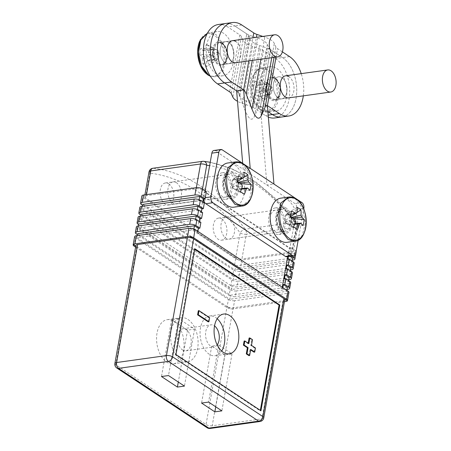 <?xml version="1.0" encoding="UTF-8"?>
<svg xmlns="http://www.w3.org/2000/svg" width="451" height="451" viewBox="0 0 451 451"><rect width="100%" height="100%" fill="white"/><g stroke="black" fill="none" stroke-linecap="round" stroke-linejoin="round"><path stroke-width="0.34" stroke-dasharray="2.25 1.69" d="M168.77 183.816A11.145 6.771 -97.9 0 1 173.838 195.773A11.145 6.771 -97.9 0 1 168.499 205.03A11.145 6.771 -97.9 0 1 165.145 204.162A11.145 6.771 -97.9 0 1 160.082 192.205A11.145 6.771 -97.9 0 1 165.421 182.948A11.145 6.771 -97.9 0 1 168.77 183.816M225.607 175.89A11.145 6.771 -97.9 0 1 230.675 187.847A11.145 6.771 -97.9 0 1 225.337 197.104A11.145 6.771 -97.9 0 1 221.982 196.236A11.145 6.771 -97.9 0 1 216.92 184.279A11.145 6.771 -97.9 0 1 222.258 175.022A11.145 6.771 -97.9 0 1 225.607 175.89M221.875 218.966A11.145 6.771 -97.9 0 1 226.938 230.918A11.145 6.771 -97.9 0 1 221.599 240.18A11.145 6.771 -97.9 0 1 218.25 239.312A11.145 6.771 -97.9 0 1 213.182 227.355A11.145 6.771 -97.9 0 1 218.521 218.098A11.145 6.771 -97.9 0 1 221.875 218.966M278.712 211.04A11.145 6.771 -97.9 0 1 283.78 222.991A11.145 6.771 -97.9 0 1 278.436 232.254A11.145 6.771 -97.9 0 1 275.087 231.386A11.145 6.771 -97.9 0 1 270.019 219.428A11.145 6.771 -97.9 0 1 275.358 210.172A11.145 6.771 -97.9 0 1 278.712 211.04M291.735 252.013A4.459 1.674 -169.9 0 0 293.471 251.038A4.459 1.674 -169.9 0 0 292.592 249.764L297 225.015A4.459 2.385 -36.9 0 0 297.057 222.828A4.459 2.385 -36.9 0 0 295.061 222.253L245.237 229.198A4.459 2.385 -36.9 0 0 240.163 232.941L235.749 257.69A4.459 1.674 -169.9 0 0 241.916 258.959L246.325 234.21L296.144 227.259L291.735 252.013L241.916 258.959M173.945 321.405A22.296 13.541 -97.9 0 1 184.081 345.314A22.296 13.541 -97.9 0 1 173.398 363.833A22.296 13.541 -97.9 0 1 166.695 362.097A22.296 13.541 -97.9 0 1 156.559 338.182A22.296 13.541 -97.9 0 1 167.242 319.669A22.296 13.541 -97.9 0 1 173.945 321.405M187.977 319.449A22.296 13.541 -97.9 0 1 198.113 343.358A22.296 13.541 -97.9 0 1 187.436 361.877A22.296 13.541 -97.9 0 1 180.733 360.14A22.296 13.541 -97.9 0 1 170.596 336.226A22.296 13.541 -97.9 0 1 181.274 317.713A22.296 13.541 -97.9 0 1 187.977 319.449M217.185 318.727A20.064 12.188 82.1 0 0 215.685 317.566A20.064 12.188 82.1 0 0 209.653 316.004A20.064 12.188 82.1 0 0 200.041 332.669A20.064 12.188 82.1 0 0 209.163 354.187A20.064 12.188 82.1 0 0 215.195 355.754A20.064 12.188 82.1 0 0 221.695 351.07M217.173 344.891A11.145 6.771 -97.9 0 1 213.96 346.92A11.145 6.771 -97.9 0 1 210.611 346.052A11.145 6.771 -97.9 0 1 205.543 334.095A11.145 6.771 -97.9 0 1 210.882 324.838A11.145 6.771 -97.9 0 1 214.236 325.707A11.145 6.771 -97.9 0 1 214.529 325.91M182.542 349.965A11.145 6.771 82.1 0 0 185.897 350.833A11.145 6.771 82.1 0 0 191.235 341.576A11.145 6.771 82.1 0 0 186.167 329.619A11.145 6.771 82.1 0 0 182.813 328.751A11.145 6.771 82.1 0 0 177.474 338.013A11.145 6.771 82.1 0 0 182.542 349.965M294.402 255.621L295.32 250.452L291.34 247.813L290.032 255.136L291.538 256.134M206.372 191.579L204.968 191.776L292.592 249.764M202.493 189.008L202.319 190.018L204.968 191.776L204.269 191.872L197.036 232.474L281.999 288.713L282.27 287.202M202.319 190.018A4.459 1.674 -169.9 0 0 196.151 188.749L146.333 195.695A4.459 1.674 -169.9 0 0 144.596 196.67A4.459 1.674 -169.9 0 0 145.476 197.944L235.749 257.69M291.34 247.813L289.232 248.106L204.269 191.872M295.32 250.452A4.459 1.674 10.1 0 1 296.177 251.387M296.2 251.72A4.459 1.674 10.1 0 1 294.469 252.695L241.837 260.035A4.459 1.674 10.1 0 1 235.676 258.767L142.747 197.262A4.459 1.674 10.1 0 1 141.868 195.988M136.225 233.883L137.239 228.183L230.168 289.689L229.153 295.388L137.448 234.689M229.153 295.388A4.459 1.674 -169.9 0 0 235.315 296.657L236.33 290.957L288.961 283.623L287.947 289.317M287.005 289.446L235.315 296.657M287.394 287.264L230.557 295.191L137.628 233.686M289.136 277.5L230.889 285.624A4.459 1.674 -169.9 0 0 237.057 286.892L238.072 281.193L290.698 273.853L289.683 279.552M288.747 279.682L237.057 286.892M139.703 214.349L140.718 208.655L233.646 270.16L232.631 275.854L140.926 215.161M232.631 275.854A4.459 1.674 -169.9 0 0 238.793 277.123L239.808 271.429L292.44 264.089L291.425 269.788M290.483 269.918L238.793 277.123M290.872 267.736L234.035 275.662L141.107 214.152M235.676 258.767L234.373 266.09L142.668 205.397M234.373 266.09A4.459 1.674 -169.9 0 0 240.535 267.358L241.837 260.035M292.225 260.148L240.535 267.358M290.032 255.136L288.629 255.334L290.134 256.331M292.614 257.966L235.777 265.893L142.843 204.388M287.93 259.274L291.91 261.907L293.313 261.715M199.105 199.708L198.981 200.402L202.967 203.04L204.365 202.843M198.981 200.402L200.199 200.233M288.409 256.568L288.629 255.334M292.09 260.904L291.91 261.907M203.142 202.031L202.967 203.04M286.188 269.055L290.168 271.694L291.572 271.496M197.363 209.478L197.239 210.183L201.219 212.821L202.623 212.624M197.239 210.183L198.479 210.014M290.348 270.685L290.168 271.694M201.4 211.812L201.219 212.821M284.44 278.848L288.426 281.486L289.83 281.289M195.627 219.242L195.497 219.975L199.477 222.614L200.881 222.416M195.497 219.975L196.777 219.8M288.601 280.477L288.426 281.486M199.658 221.604L199.477 222.614M286.864 290.241L286.684 291.25L282.704 288.612L282.878 287.608M197.916 231.374L197.741 232.378L197.036 232.474M193.885 229.007L193.755 229.745L197.741 232.378M135.61 247.114L226.977 307.588A4.459 1.674 -169.9 0 0 228.775 308.399L229.711 308.275L227.056 306.522L206.034 424.521L115.76 364.774L136.783 246.77A4.459 1.674 10.1 0 1 135.898 245.502M134.048 246.083L135.497 237.948L228.426 299.458L226.977 307.588M230.889 285.624L137.961 224.113L138.976 218.419L231.904 279.924L230.889 285.624A4.459 3.123 -56.5 0 1 231.718 288.679L231.572 289.497L138.643 227.992L138.784 227.174L231.718 288.679M284.446 301.708L233.144 308.862L234.593 300.727L287.219 293.387L285.771 301.522M284.773 299.864A4.459 1.674 10.1 0 1 283.036 300.84L233.218 307.791A4.459 1.674 10.1 0 1 227.056 306.522M133.327 244.481L229.711 308.27L228.775 308.411A4.459 1.674 -169.9 0 0 233.144 308.862M135.79 246.116L136.783 246.77M195.142 229.632L136.901 237.756L229.83 299.261L230.557 295.191M288.071 291.137L229.83 299.261M288.956 292.411A4.459 1.674 10.1 0 1 287.219 293.387M234.593 300.727A4.459 1.674 10.1 0 1 228.426 299.458M135.497 237.948A4.459 1.674 10.1 0 1 134.618 236.679M136.901 237.756L137.29 235.574M193.755 229.745L195.035 229.565M196.884 219.868L138.643 227.992M289.813 281.373L231.572 289.497M290.692 282.647A4.459 1.674 10.1 0 1 288.961 283.623M236.33 290.957A4.459 1.674 10.1 0 1 230.168 289.689M137.239 228.183A4.459 1.674 10.1 0 1 136.354 226.915M138.823 225.838A4.459 3.123 123.5 0 1 138.784 227.174M198.62 210.104L140.379 218.222L233.308 279.727L234.035 275.662M291.549 271.609L233.308 279.727M292.434 272.878A4.459 1.674 10.1 0 1 290.698 273.853M238.072 281.193A4.459 1.674 10.1 0 1 231.904 279.924M138.976 218.419A4.459 1.674 10.1 0 1 138.096 217.145M140.379 218.222L140.768 216.04M200.362 200.334L142.121 208.458L235.05 269.963L235.777 265.893M293.291 261.845L235.05 269.963M294.17 263.113A4.459 1.674 10.1 0 1 292.44 264.089M239.808 271.429A4.459 1.674 10.1 0 1 233.646 270.16M140.718 208.655A4.459 1.674 10.1 0 1 139.838 207.381M142.121 208.458L142.51 206.276M286.684 291.25L288.088 291.053M282.704 288.612L281.999 288.713M260.943 410.771L260.238 410.867L260.328 410.365M175.98 354.537L175.276 354.633L260.238 410.867M194.826 248.732L194.122 248.834L175.276 354.633M194.736 249.24L194.122 248.834M208.215 321.851L208.943 317.78L198.322 310.75M209.642 317.684L208.943 317.78M248.946 355.647L250.04 349.531L250.649 349.937M250.739 349.435L250.04 349.531M254.02 352.163L254.747 348.099L250.762 345.46L251.771 339.789L249.115 338.03M255.446 347.997L254.747 348.099M251.466 345.365L250.762 345.46M252.475 339.688L251.771 339.789M248.197 343.2L248.106 343.701L244.126 341.069M248.811 343.606L248.106 343.701M287.71 256.67L289.232 248.106M203.7 161.323A4.459 3.501 -83.8 0 0 203.012 161.328A231.882 140.836 -97.9 0 1 295.061 222.253A4.459 2.706 82.1 0 1 296.144 227.259A4.459 1.674 10.1 0 0 297.88 226.284A4.459 4.459 0 0 0 297.057 222.828L277.337 200.069L255.948 182.097L233.398 169.373L210.228 162.264M152.782 168.285A4.459 2.706 82.1 0 1 153.193 168.279A4.459 3.501 -83.8 0 0 149.884 173.19A227.422 138.13 -97.9 0 1 197.138 191.196A227.422 138.13 -97.9 0 1 240.163 232.941A4.459 1.674 10.1 0 0 246.325 234.21A4.459 2.706 -97.9 0 0 245.237 229.198A231.882 140.836 82.1 0 0 201.371 186.641A231.882 140.836 82.1 0 0 153.193 168.279L203.012 161.328A4.459 2.706 -97.9 0 0 202.6 161.334M218.741 345.122L211.722 346.097L224.998 354.886L232.017 353.905L218.741 345.122L208.593 402.089M232.017 353.905L221.869 410.872M224.998 354.886L215.747 406.825M211.722 346.097L201.574 403.064M178.647 318.586L171.634 319.562L187.56 330.109L194.578 329.129L178.647 318.586L168.499 375.553M194.578 329.129L184.431 386.095M187.56 330.109L178.308 382.042M171.634 319.562L161.486 376.529M229.593 217.889A11.145 6.771 82.1 0 0 226.239 217.021A11.145 6.771 82.1 0 0 220.9 226.278A11.145 6.771 82.1 0 0 225.968 238.235A11.145 6.771 82.1 0 0 229.322 239.103A11.145 6.771 82.1 0 0 234.661 229.841A11.145 6.771 82.1 0 0 229.593 217.889M286.994 242.317A22.296 13.541 82.1 0 0 297.677 223.797A22.296 13.541 82.1 0 0 287.541 199.889A22.296 13.541 82.1 0 0 280.838 198.147M290.393 216.88A4.961 3.01 82.1 0 0 289.277 215.381L288.578 214.918A4.961 3.01 82.1 0 0 286.763 214.969A4.961 3.01 82.1 0 0 286.458 215.178A4.961 3.01 82.1 0 0 285.291 217.173A4.961 3.01 82.1 0 0 285.1 218.239A4.961 3.01 82.1 0 0 285.387 221.199A4.961 3.01 82.1 0 0 285.562 221.723A4.961 3.01 82.1 0 0 286.977 223.91L287.676 224.367A4.961 3.01 82.1 0 0 289.491 224.322A4.961 3.01 82.1 0 0 289.796 224.113A4.961 3.01 82.1 0 0 290.963 222.117A4.961 3.01 82.1 0 0 291.154 221.052A4.961 3.01 82.1 0 0 290.867 218.092A4.961 3.01 82.1 0 0 290.692 217.568A4.961 3.01 82.1 0 0 290.579 217.275M290.534 216.215L289.277 215.381A4.961 3.01 82.1 0 0 288.933 215.121A4.961 3.01 82.1 0 0 288.578 214.918L286.96 213.853L286.763 214.969L297.091 212.511M294.853 219.333L285.387 221.199L284.66 220.714L290.331 217.168M303.066 225.601L290.523 224.598L289.796 224.113L294.768 223.679M291.402 211.147L285.731 214.693L286.458 215.178L290.901 214.293M292.152 217.98L290.867 218.092L291.594 218.572L293.725 218.746M285.731 214.693L284.66 220.714M290.523 224.598L291.594 218.572M290.732 217.343L291.047 217.483M294.604 224.141L289.491 224.322L289.288 225.438L285.359 222.839L285.562 221.723L295.518 221.351M297.006 207.313L286.96 213.853M297.096 212.415L296.617 212.725M296.437 212.844L295.63 213.368M293.533 226.836L285.359 222.839M297.463 229.435L289.288 225.438M176.488 182.74A11.145 6.771 82.1 0 0 173.139 181.871A11.145 6.771 82.1 0 0 167.8 191.128A11.145 6.771 82.1 0 0 172.868 203.085A11.145 6.771 82.1 0 0 176.217 203.953A11.145 6.771 82.1 0 0 181.556 194.697A11.145 6.771 82.1 0 0 176.488 182.74M233.894 207.167A22.296 13.541 82.1 0 0 244.572 188.653A22.296 13.541 82.1 0 0 234.435 164.739A22.296 13.541 82.1 0 0 227.732 163.003M237.288 181.73A4.961 3.01 82.1 0 0 236.172 180.237L235.478 179.774A4.961 3.01 82.1 0 0 233.663 179.819A4.961 3.01 82.1 0 0 233.359 180.028A4.961 3.01 82.1 0 0 232.186 182.024A4.961 3.01 82.1 0 0 232 183.089A4.961 3.01 82.1 0 0 232.282 186.049A4.961 3.01 82.1 0 0 232.457 186.573A4.961 3.01 82.1 0 0 233.877 188.76L234.571 189.223A4.961 3.01 82.1 0 0 236.386 189.178A4.961 3.01 82.1 0 0 236.69 188.969A4.961 3.01 82.1 0 0 237.863 186.973A4.961 3.01 82.1 0 0 238.049 185.908A4.961 3.01 82.1 0 0 237.762 182.948A4.961 3.01 82.1 0 0 237.592 182.418A4.961 3.01 82.1 0 0 237.474 182.131M237.429 181.065L236.172 180.237A4.961 3.01 82.1 0 0 235.828 179.972A4.961 3.01 82.1 0 0 235.478 179.774L233.86 178.703L233.663 179.819L243.991 177.361M241.747 184.188L232.282 186.049L231.555 185.57L237.226 182.024M249.967 190.452L237.418 189.448L236.69 188.969L241.668 188.529M238.303 176.003L232.631 179.549L233.359 180.028L237.801 179.143M239.047 182.835L237.762 182.948L238.494 183.427L240.62 183.596M232.631 179.549L231.555 185.57M237.418 189.448L238.494 183.427M237.632 182.198L237.948 182.334M241.499 188.997L236.386 189.178L236.189 190.294L232.259 187.689L232.457 186.573L242.418 186.201M243.906 172.169L233.86 178.703M243.997 177.266L243.517 177.581M243.337 177.7L242.531 178.218M240.428 191.686L232.259 187.689M244.357 194.291L236.189 190.294M232.987 172.88A13.378 8.124 82.1 0 0 228.967 171.837A13.378 8.124 82.1 0 0 222.557 182.948A13.378 8.124 82.1 0 0 228.64 197.29A13.378 8.124 82.1 0 0 232.66 198.333A13.378 8.124 82.1 0 0 239.069 187.227A13.378 8.124 82.1 0 0 232.987 172.88M225.974 173.855A13.378 8.124 82.1 0 0 221.948 172.812A13.378 8.124 82.1 0 0 215.544 183.923A13.378 8.124 82.1 0 0 221.621 198.271A13.378 8.124 82.1 0 0 225.647 199.314A13.378 8.124 82.1 0 0 232.051 188.202A13.378 8.124 82.1 0 0 225.974 173.855M286.092 208.024A13.378 8.124 82.1 0 0 282.067 206.981A13.378 8.124 82.1 0 0 275.662 218.092A13.378 8.124 82.1 0 0 281.74 232.44A13.378 8.124 82.1 0 0 285.765 233.483A13.378 8.124 82.1 0 0 292.169 222.371A13.378 8.124 82.1 0 0 286.092 208.024M279.073 209.005A13.378 8.124 82.1 0 0 275.054 207.962A13.378 8.124 82.1 0 0 268.644 219.073A13.378 8.124 82.1 0 0 274.727 233.415A13.378 8.124 82.1 0 0 278.746 234.458A13.378 8.124 82.1 0 0 285.156 223.352A13.378 8.124 82.1 0 0 279.073 209.005M225.212 62.858A11.145 6.771 -97.9 0 1 220.15 50.907A11.145 6.771 -97.9 0 1 225.489 41.644A11.145 6.771 -97.9 0 1 228.837 42.512A11.145 6.771 -97.9 0 1 233.906 54.47A11.145 6.771 -97.9 0 1 228.567 63.726A11.145 6.771 -97.9 0 1 225.212 62.858A11.145 6.771 82.1 0 0 228.567 63.726A11.145 6.771 82.1 0 0 233.906 54.47A11.145 6.771 82.1 0 0 228.837 42.512A11.145 6.771 82.1 0 0 225.489 41.644A11.145 6.771 82.1 0 0 220.15 50.907A11.145 6.771 82.1 0 0 225.212 62.858M278.318 98.008A11.145 6.771 -97.9 0 1 273.25 86.051A11.145 6.771 -97.9 0 1 278.588 76.794A11.145 6.771 -97.9 0 1 281.943 77.662A11.145 6.771 -97.9 0 1 287.011 89.614A11.145 6.771 -97.9 0 1 281.666 98.876A11.145 6.771 -97.9 0 1 278.318 98.008A11.145 6.771 82.1 0 0 281.666 98.876A11.145 6.771 82.1 0 0 287.011 89.614A11.145 6.771 82.1 0 0 281.943 77.662A11.145 6.771 82.1 0 0 278.588 76.794A11.145 6.771 82.1 0 0 273.25 86.051A11.145 6.771 82.1 0 0 278.318 98.008M218.352 24.506A31.215 18.959 -97.9 0 1 227.738 26.942L234.757 25.961A31.215 18.959 82.1 0 0 225.37 23.531A31.215 18.959 -97.9 0 1 234.757 25.961L246.776 33.915A8.919 3.349 -169.9 0 0 249.899 35.387L257.775 38.087A17.837 6.697 10.1 0 1 267.296 44.384L268.892 47.958A8.919 3.349 -169.9 0 0 270.527 49.638L260.379 106.605C259.545 106.064 258.829 106.464 258.231 107.8L254.471 116.364C251.912 121.601 248.738 119.498 244.955 110.061L239.239 95.229C238.337 92.9 237.463 91.452 236.628 90.882A8.919 3.349 10.1 0 1 238.263 92.562L239.864 96.136A17.837 6.697 -169.9 0 0 249.38 102.433L257.256 105.134A8.919 3.349 10.1 0 1 260.379 106.605L267.398 105.624M241.77 24.98L234.757 25.961L246.776 33.915A8.919 3.349 10.1 0 1 248.411 35.595L250.006 39.169A17.837 6.697 -169.9 0 0 259.528 45.466L267.404 48.167A8.919 3.349 10.1 0 1 270.527 49.638L260.379 106.605L267.894 111.577L260.379 106.605L266.936 185.051L273.954 184.07M274.653 99.851A11.145 6.771 -97.9 0 1 271.299 98.983A11.145 6.771 -97.9 0 1 266.231 87.032A11.145 6.771 -97.9 0 1 271.57 77.769A11.145 6.771 -97.9 0 1 274.924 78.637A11.145 6.771 -97.9 0 1 279.992 90.595A11.145 6.771 -97.9 0 1 274.653 99.851L288.685 97.895A11.145 6.771 82.1 0 0 294.024 88.638A11.145 6.771 82.1 0 0 288.956 76.681M303.32 95.854A31.215 18.959 82.1 0 0 301.217 73.637M282.388 51.865L277.545 48.657A8.919 3.349 10.1 0 1 275.911 46.983L274.309 43.409A17.837 6.697 -169.9 0 0 264.793 37.106L262.837 36.435M221.548 64.707A11.145 6.771 -97.9 0 1 218.199 63.839A11.145 6.771 -97.9 0 1 213.131 51.882A11.145 6.771 -97.9 0 1 218.47 42.625A11.145 6.771 -97.9 0 1 221.824 43.493A11.145 6.771 -97.9 0 1 226.887 55.45A11.145 6.771 -97.9 0 1 221.548 64.707L235.585 62.751A11.145 6.771 82.1 0 0 240.924 53.489A11.145 6.771 82.1 0 0 235.856 41.537M289.565 56.612L282.546 57.593L270.527 49.638L282.546 57.593A31.215 18.959 -97.9 0 1 296.059 98.38A31.215 18.959 -97.9 0 1 281.785 116.989A31.215 18.959 82.1 0 0 296.059 98.38A31.215 18.959 82.1 0 0 282.546 57.593L275.533 58.574L263.514 50.619A8.919 3.349 -169.9 0 0 260.385 49.142L252.509 46.447A17.837 6.697 10.1 0 1 242.993 40.145L241.392 36.57A8.919 3.349 -169.9 0 0 239.757 34.896L227.738 26.942M250.198 168.347L243.185 169.328L294.886 203.548A4.459 2.706 -97.9 0 1 296.814 209.377L303.833 208.396M242.683 163.375L243.185 169.328L215.234 150.826L222.247 149.85M205.149 190.767L203.88 197.899L205.284 197.701M295.862 253.158L288.843 254.133L296.814 209.377M298.19 240.067L303.726 208.993M288.843 254.133A4.459 2.706 -97.9 0 1 286.802 256.794M203.784 199.083A4.459 2.706 -97.9 0 1 203.88 197.899M213.892 150.482A4.459 2.706 -97.9 0 1 215.234 150.826M275.533 58.574A31.215 18.959 -97.9 0 1 289.04 99.355A31.215 18.959 -97.9 0 1 274.766 117.97M268.356 117.113A31.215 18.959 -97.9 0 1 265.385 115.541L253.366 107.58A8.919 3.349 -169.9 0 0 250.237 106.109L242.362 103.414A17.837 6.697 10.1 0 1 237.497 101.306M261.264 74.962A22.296 13.541 -97.9 0 1 270.031 66.731A22.296 13.541 -97.9 0 1 284.22 78.378A22.296 13.541 -97.9 0 1 284.959 102.665A22.296 13.541 -97.9 0 1 276.192 110.895A22.296 13.541 -97.9 0 1 262.003 99.243A22.296 13.541 -97.9 0 1 261.264 74.962M257.222 85.245A35.522 19.432 -158 0 1 255.148 81.462A35.24 27.714 -11.6 0 0 253.073 86.586L265.25 88.898L266.468 85.887A4.961 3.01 -97.9 0 1 267.973 84.54A4.961 3.01 -97.9 0 1 268.311 84.478A4.961 3.01 -97.9 0 1 270.138 85.216A4.961 3.01 -97.9 0 1 270.758 85.944A4.961 3.01 -97.9 0 1 271.818 88.576A4.961 3.01 -97.9 0 1 271.902 89.14A4.961 3.01 -97.9 0 1 271.699 92.004L271.333 92.912A4.961 3.01 -97.9 0 1 269.833 94.259A4.961 3.01 -97.9 0 1 269.743 94.282A4.961 3.01 -97.9 0 1 269.489 94.321A4.961 3.01 -97.9 0 1 267.663 93.582A4.961 3.01 -97.9 0 1 267.043 92.855A4.961 3.01 -97.9 0 1 265.989 90.223A4.961 3.01 -97.9 0 1 265.898 89.659A4.961 3.01 -97.9 0 1 266.101 86.795A4.961 3.01 -97.9 0 1 266.265 86.316A4.961 3.01 -97.9 0 1 266.468 85.887L267.325 83.779L267.973 84.54L257.222 85.245A5.863 3.557 -97.9 0 1 258.135 84.991A5.863 3.557 -97.9 0 1 258.524 85.008A35.522 20.458 139.5 0 1 261.4 80.323L268.695 83.531L268.311 84.478L258.524 85.008M269.743 94.282L259.753 96.582A5.863 3.557 -97.9 0 0 260.295 96.384A35.522 19.432 22 0 0 264.438 99.874A35.24 8.614 121.5 0 1 266.513 94.755L272.556 89.896L271.902 89.14L262.369 91.26A5.863 3.557 -97.9 0 0 262.031 89.106A35.522 20.458 -40.5 0 1 264.906 84.422A35.24 7.706 40.4 0 1 261.4 80.323M259.753 96.582A5.863 3.557 -97.9 0 1 258.987 96.621A35.522 20.458 -40.5 0 0 258.186 101.018A35.24 26.806 173.8 0 1 254.68 96.92A35.522 20.458 139.5 0 1 255.48 92.523A5.863 3.557 -97.9 0 1 255.148 90.363A35.522 19.432 22 0 1 253.073 86.586M262.369 91.26A35.522 19.432 -158 0 0 266.513 94.755M262.031 89.106L271.818 88.576L272.201 87.629L264.906 84.422M258.186 101.018L269.106 95.268L269.489 94.321L258.987 96.621M255.48 92.523L265.989 90.223L265.6 91.17L254.68 96.92M268.695 83.531L272.201 87.629M269.106 95.268L265.6 91.17M265.25 88.898L265.898 89.659L255.148 90.363M260.295 96.384L269.833 94.259L270.482 95.02L272.556 89.896M255.148 81.462L267.325 83.779M264.438 99.874L270.482 95.02M216.384 74.009A22.296 13.541 -97.9 0 1 206.254 50.1A22.296 13.541 -97.9 0 1 216.931 31.581A22.296 13.541 -97.9 0 1 223.634 33.318A22.296 13.541 -97.9 0 1 233.77 57.232A22.296 13.541 -97.9 0 1 223.087 75.745A22.296 13.541 -97.9 0 1 216.384 74.009M202.905 58.788A35.522 24.867 123.5 0 0 202.989 63.98A35.24 21.389 165 0 0 206.919 66.585L216.965 60.045L214.653 58.517A4.961 3.01 -97.9 0 1 213.233 56.33A4.961 3.01 -97.9 0 1 213.058 55.806A4.961 3.01 -97.9 0 1 212.771 52.846A4.961 3.01 -97.9 0 1 212.962 51.78A4.961 3.01 -97.9 0 1 214.135 49.785A4.961 3.01 -97.9 0 1 214.434 49.576A4.961 3.01 -97.9 0 1 216.255 49.531L216.948 49.988A4.961 3.01 -97.9 0 1 218.369 52.175A4.961 3.01 -97.9 0 1 218.538 52.699A4.961 3.01 -97.9 0 1 218.825 55.659A4.961 3.01 -97.9 0 1 218.639 56.725A4.961 3.01 -97.9 0 1 217.467 58.72A4.961 3.01 -97.9 0 1 217.162 58.929A4.961 3.01 -97.9 0 1 215.347 58.974A4.961 3.01 -97.9 0 1 214.992 58.777A4.961 3.01 -97.9 0 1 214.653 58.517L213.035 57.446L213.233 56.33L202.905 58.788A5.863 3.557 -97.9 0 1 202.234 56.77A35.522 13.333 10.1 0 1 199.787 54.317L212.331 55.321L213.058 55.806L202.234 56.77M216.965 60.045L217.162 58.929L206.834 61.387A5.863 3.557 -97.9 0 0 208.001 60.586A35.522 13.333 10.1 0 0 212.522 62.751A35.24 12.532 109 0 1 213.594 56.725L219.271 53.184L218.538 52.699L209.078 54.565A5.863 3.557 -97.9 0 0 208.407 52.547A35.522 24.867 -56.5 0 1 210.397 47.062A35.24 2.289 29.8 0 1 206.468 44.463L214.637 48.46L214.434 49.576L204.478 49.948A5.863 3.557 -97.9 0 0 203.311 50.749A35.522 13.333 -169.9 0 1 200.858 48.296A35.24 31.632 -24.4 0 0 199.787 54.317M206.834 61.387A35.522 24.867 -56.5 0 0 206.919 66.585M209.078 54.565A35.522 13.333 -169.9 0 0 213.594 56.725M204.478 49.948A35.522 24.867 123.5 0 1 206.468 44.463M203.311 50.749L214.135 49.785L213.402 49.3L200.858 48.296M208.001 60.586L217.467 58.72L218.194 59.205L212.522 62.751M212.331 55.321L213.402 49.3M219.271 53.184L218.194 59.205M208.407 52.547L218.369 52.175L218.566 51.059L214.637 48.46M202.989 63.98L213.035 57.446M210.397 47.062L218.566 51.059M141.445 204.585L142.747 197.262M283.036 300.84L262.02 418.844L212.195 425.789L233.218 307.791M294.469 252.695L293.161 260.018M146.524 194.606L146.333 195.695M196.151 188.749L196.348 187.661M293.471 251.038L297.88 226.284A4.459 1.674 10.1 0 0 297 225.015A227.422 138.13 82.1 0 0 209.63 165.63M145.476 197.944L149.884 173.19A4.459 1.674 10.1 0 1 149.005 171.921M114.881 363.5A4.459 1.674 -169.9 0 0 115.76 364.774A4.459 3.123 123.5 0 0 116.809 368.005M259.979 421.505A4.459 2.706 -97.9 0 0 262.02 418.844A4.459 1.674 -169.9 0 0 263.756 417.868M207.082 427.751A4.459 3.123 123.5 0 1 206.034 424.521A4.459 1.674 -169.9 0 0 212.195 425.789A4.459 2.706 82.1 0 1 210.16 428.45M281.401 230.5L277.703 225.652L276.333 218.549L277.878 212.195L281.672 209.287L285.026 210.155L288.725 215.009L290.094 222.112L288.555 228.46L284.756 231.369L281.401 230.5M294.751 241.234L302.345 235.411L305.428 222.715L302.689 208.514L295.292 198.806L288.589 197.07M281.96 231.216A12.042 7.312 82.1 0 0 291.087 224.976A12.042 7.312 82.1 0 0 285.872 209.247A12.042 7.312 82.1 0 0 276.745 215.488A12.042 7.312 82.1 0 0 281.96 231.216M228.302 195.356L224.604 190.502L223.234 183.399L224.773 177.051L228.572 174.142L231.927 175.011L235.625 179.864L236.989 186.968L235.45 193.316L231.651 196.224L228.302 195.356M241.646 206.084L249.245 200.267L252.323 187.571L249.589 173.364L242.193 163.657L235.49 161.92M228.854 196.072A12.042 7.312 82.1 0 0 237.981 189.832A12.042 7.312 82.1 0 0 232.772 174.097A12.042 7.312 82.1 0 0 223.645 180.338A12.042 7.312 82.1 0 0 228.854 196.072M276.04 57.108L277.545 48.657M274.056 57.384L275.911 46.983M271.767 57.705L274.309 43.409M260.853 59.228L264.793 37.106M252.284 60.423L256.394 37.337M248.811 60.908L252.921 37.822M236.628 90.882L246.776 33.915L236.628 90.882M239.239 95.229L249.899 35.387M244.955 110.061L257.775 38.087M254.471 116.364L267.296 44.384M258.231 107.8L268.892 47.958M301.905 202.572L294.886 203.548M263.514 50.619L253.366 107.58M260.385 49.142L250.237 106.109M252.509 46.447L242.362 103.414M242.993 40.145L232.846 97.112M241.392 36.57L231.245 93.537M239.757 34.896L229.61 91.863M248.411 35.595L238.263 92.562M250.006 39.169L239.864 96.136M259.528 45.466L249.38 102.433M267.404 48.167L257.256 105.134M265.385 115.541L268.193 115.146M279.738 95.64L280.685 89.738L279.366 83.497L276.221 78.981L272.274 77.673L267.888 81.789L266.941 87.691L268.26 93.932L271.412 98.448L275.352 99.756L279.738 95.64M253.513 76.044L257.239 70.339L262.279 67.813L270.166 70.424L276.469 79.461L279.101 91.942L277.202 103.747L273.481 109.446L268.435 111.978L260.548 109.362L254.251 100.325L251.613 87.844L253.513 76.044M252.622 76.76A21.439 13.023 -97.9 0 1 273.808 78.113A21.439 13.023 -97.9 0 1 275.403 103.403A21.439 13.023 -97.9 0 1 257.279 106.718A21.439 13.023 -97.9 0 1 252.622 76.76M279.507 96.294A12.042 7.312 -97.9 0 1 269.332 98.155A12.042 7.312 -97.9 0 1 266.716 81.332A12.042 7.312 -97.9 0 1 276.891 79.472A12.042 7.312 -97.9 0 1 279.507 96.294M222.523 43.397L219.169 42.524L215.375 45.438L213.83 51.786L215.2 58.889L218.898 63.738L222.253 64.606L226.052 61.697L227.592 55.349L226.222 48.246L222.523 43.397M207.471 33.092L209.174 32.664L215.882 34.4L223.279 44.108L226.013 58.314L222.935 71.01L215.336 76.828L210.16 75.954M199.737 41.092A21.439 13.023 -97.9 0 1 214.394 35.37A21.439 13.023 -97.9 0 1 223.679 63.382A21.439 13.023 -97.9 0 1 207.426 74.5M221.965 42.682A12.042 7.312 -97.9 0 1 227.18 58.41A12.042 7.312 -97.9 0 1 218.053 64.651A12.042 7.312 -97.9 0 1 212.838 48.922A12.042 7.312 -97.9 0 1 221.965 42.682M225.337 197.104L168.499 205.03M278.436 232.254L221.599 240.18M187.436 361.877L173.398 363.833M215.195 355.754L229.226 353.798M185.897 350.833L213.96 346.92M182.813 328.751L210.882 324.838M209.653 316.004L223.685 314.048M181.274 317.713L167.242 319.669M144.923 194.826L144.596 196.67M275.358 210.172L218.521 218.098M222.258 175.022L165.421 182.948M226.239 217.021L281.672 209.287C279.631 209.461 278.07 211.508 276.982 215.426L276.875 221.345L277.889 225.241C278.96 227.834 280.246 229.61 281.751 230.574L284.756 231.369L229.322 239.103M173.139 181.871L228.572 174.142C226.532 174.311 224.964 176.358 223.882 180.282L223.769 186.201L224.784 190.096C225.855 192.684 227.141 194.46 228.646 195.424L231.651 196.224L176.217 203.953M221.948 172.812L228.967 171.837M275.054 207.962L282.067 206.981M218.47 42.625L232.502 40.669L219.169 42.524L222.174 43.324C223.679 44.288 224.97 46.064 226.041 48.657L227.05 52.547L226.943 58.472C225.861 62.39 224.294 64.437 222.253 64.606L235.585 62.751M271.57 77.769L272.274 77.673C276.587 75.779 283.002 88.644 279.383 95.86C277.613 98.854 276.271 100.15 275.352 99.756L288.685 97.895M278.746 234.458L285.765 233.483M225.647 199.314L232.66 198.333M270.031 66.731L262.279 67.813C258.079 68.479 254.871 71.399 252.667 76.569C246.15 90.86 256.805 114.819 268.435 111.978L276.192 110.895M266.941 84.546L258.135 84.991M216.931 31.581L207.488 33.058M223.087 75.745L215.336 76.828L210.335 76.23"/><path stroke-width="0.68" d="M223.194 352.231A20.064 12.188 82.1 0 0 229.226 353.798A20.064 12.188 82.1 0 0 238.838 337.134A20.064 12.188 82.1 0 0 229.717 315.61A20.064 12.188 82.1 0 0 223.685 314.048A20.064 12.188 82.1 0 0 214.073 330.713A20.064 12.188 82.1 0 0 223.194 352.231M221.695 351.07A20.064 12.188 82.1 0 0 217.185 318.727M214.529 325.91A11.145 6.771 -97.9 0 1 217.173 344.891M197.606 215.798L201.591 218.436L202.623 212.624L198.643 209.991L197.606 215.798A4.459 1.674 -169.9 0 0 191.444 214.529L138.818 221.869A4.459 1.674 -169.9 0 0 137.081 222.845A4.459 1.674 -169.9 0 0 137.961 224.113A4.459 3.123 123.5 0 1 138.823 225.838M201.591 218.436L200.188 218.628L196.202 215.995L137.961 224.113M289.813 281.373L285.844 278.65L284.812 284.434L288.798 287.073L289.813 281.373A4.459 1.674 10.1 0 1 290.692 282.647L289.677 288.341A4.459 1.674 -169.9 0 0 288.798 287.073M196.901 219.784L195.869 225.562L199.849 228.2L200.881 222.416L196.777 219.8M291.549 271.609L287.591 268.858L286.554 274.67L290.534 277.303L291.549 271.609A4.459 1.674 10.1 0 1 292.434 272.878L291.419 278.577A4.459 1.674 -169.9 0 0 290.534 277.303M293.291 261.845L289.333 259.077L288.296 264.9L292.276 267.539L293.291 261.845A4.459 1.674 10.1 0 1 294.17 263.113L293.156 268.813A4.459 1.674 -169.9 0 0 292.276 267.539M200.385 200.205L199.348 206.034L203.328 208.666L204.365 202.843L200.199 200.233M291.538 256.134L294.018 257.775L294.402 255.621M206.372 191.579L202.392 188.941L201.09 196.264L205.07 198.902L206.372 191.579M201.09 196.264A4.459 1.674 -169.9 0 0 194.922 195.001L196.23 187.672L143.598 195.012L142.296 202.336A4.459 1.674 -169.9 0 0 140.56 203.311A4.459 1.674 -169.9 0 0 141.445 204.585L142.668 205.397M196.23 187.672A4.459 1.674 10.1 0 1 202.392 188.941M296.177 251.387A4.459 1.674 10.1 0 1 296.2 251.72L294.898 259.043A4.459 1.674 -169.9 0 0 294.018 257.775M140.56 203.311L141.868 195.988A4.459 1.674 10.1 0 1 143.598 195.012M195.869 225.562A4.459 1.674 -169.9 0 0 189.708 224.294L137.076 231.634A4.459 1.674 -169.9 0 0 135.339 232.609A4.459 1.674 -169.9 0 0 136.225 233.883L137.448 234.689M289.677 288.341A4.459 1.674 -169.9 0 1 287.947 289.317L287.005 289.446M284.812 284.434L283.414 284.632L287.394 287.264L286.864 290.241M199.849 228.2L198.446 228.398L194.466 225.759L137.628 233.686L137.29 235.574M291.419 278.577A4.459 1.674 -169.9 0 1 289.683 279.552L288.747 279.682M286.554 274.67L285.15 274.862L289.136 277.5L288.601 280.477M199.348 206.034A4.459 1.674 -169.9 0 0 193.186 204.765L140.554 212.105A4.459 1.674 -169.9 0 0 138.823 213.081A4.459 1.674 -169.9 0 0 139.703 214.349L140.926 215.161M293.156 268.813A4.459 1.674 -169.9 0 1 291.425 269.788L290.483 269.918M288.296 264.9L286.892 265.098L290.872 267.736L290.348 270.685M203.328 208.666L201.924 208.864L197.944 206.225L141.107 214.152L140.768 216.04M194.922 195.001L142.296 202.336M294.898 259.043A4.459 1.674 -169.9 0 1 293.161 260.018L292.225 260.148M290.134 256.331L292.614 257.966L292.09 260.904M205.07 198.902L203.666 199.1L199.686 196.461L142.843 204.388L142.51 206.276M289.333 259.077L287.93 259.274L288.409 256.568M203.666 199.1L203.142 202.031M199.686 196.461L199.105 199.708M287.591 268.858L286.188 269.055L286.892 265.098M201.924 208.864L201.4 211.812M197.944 206.225L197.363 209.478M285.844 278.65L284.44 278.848L285.15 274.862M200.188 218.628L199.658 221.604M196.202 215.995L195.627 219.242M282.878 287.608L283.414 284.632M198.446 228.398L197.916 231.374M194.466 225.759L193.885 229.007M195.035 229.565L193.693 237.767A4.459 1.674 -169.9 0 0 190.17 236.555L286.548 300.343L287.484 300.214L286.548 300.349L283.893 298.596A4.459 1.674 10.1 0 1 284.773 299.864L263.756 417.868A4.459 1.674 -169.9 0 0 262.871 416.594L283.893 298.596M190.17 236.555L190.164 236.561A4.459 1.674 -169.9 0 0 187.531 236.504L134.905 243.844A4.459 1.674 -169.9 0 0 133.327 244.487L135.79 246.116M114.881 363.5A4.459 4.459 0 0 0 116.809 368.005A4.459 3.123 123.5 0 0 118.545 368.354L208.819 428.1L258.637 421.155L168.364 361.403L118.545 368.354A4.459 2.706 -97.9 0 1 116.612 362.525A4.459 1.674 -169.9 0 0 114.881 363.5L135.898 245.502A4.459 1.674 10.1 0 1 137.634 244.527L116.612 362.525L166.436 355.58L187.453 237.576A4.459 1.674 10.1 0 1 193.62 238.844L190.164 236.561M175.98 354.537L260.943 410.771L279.789 304.972L194.826 248.732L175.98 354.537M193.693 237.767L286.622 299.272L288.071 291.137A4.459 1.674 10.1 0 1 288.956 292.411L287.507 300.546A4.459 1.674 -169.9 0 0 287.479 300.219L287.484 300.214A4.459 1.674 -169.9 0 0 286.622 299.272M195.159 229.548L288.071 291.137M133.327 244.487L133.327 244.481A4.459 1.674 -169.9 0 0 133.169 244.808A4.459 1.674 -169.9 0 0 134.048 246.083L135.61 247.114M287.507 300.546A4.459 1.674 -169.9 0 1 285.771 301.522L284.446 301.708M193.186 204.765L194.201 199.066L141.569 206.406L140.554 212.105M191.444 214.529L192.459 208.836L139.833 216.17L138.818 221.869M189.708 224.294L190.722 218.6L138.091 225.94L137.076 231.634M187.531 236.504L188.98 228.364L136.354 235.704L134.905 243.844M187.453 237.576L137.634 244.527M168.499 375.553L161.486 376.529L177.412 387.076L184.431 386.095L168.499 375.553M208.593 402.089L201.574 403.064L214.851 411.853L221.869 410.872L208.593 402.089M188.98 228.364A4.459 1.674 10.1 0 1 195.142 229.632M133.169 244.808L134.618 236.679A4.459 1.674 10.1 0 1 136.354 235.704M190.722 218.6A4.459 1.674 10.1 0 1 196.884 219.868M135.339 232.609L136.354 226.915A4.459 1.674 10.1 0 1 138.091 225.94M192.459 208.836A4.459 1.674 10.1 0 1 198.62 210.104M137.081 222.845L138.096 217.145A4.459 1.674 10.1 0 1 139.833 216.17M194.201 199.066A4.459 1.674 10.1 0 1 200.362 200.334M138.823 213.081L139.838 207.381A4.459 1.674 10.1 0 1 141.569 206.406M279.789 304.972L279.084 305.068L194.736 249.24M260.328 410.365L279.084 305.068M199.021 310.654L198.299 314.725L197.594 314.821L208.215 321.851L208.92 321.749L209.642 317.684L199.021 310.654L198.322 310.75L197.594 314.821M198.299 314.725L208.92 321.749M254.725 352.068L255.446 347.997L251.466 345.365L252.475 339.688L249.82 337.934L248.811 343.606L244.825 340.967L244.104 345.038L243.399 345.139L247.385 347.772L246.291 353.888L248.946 355.647L249.651 355.551L250.739 349.435L254.725 352.068L254.02 352.163L250.649 349.937M244.104 345.038L248.084 347.676L247.385 347.772M248.084 347.676L246.996 353.793L246.291 353.888M246.996 353.793L249.651 355.551M249.82 337.934L249.115 338.03L248.197 343.2M244.825 340.967L244.126 341.069L243.399 345.139M282.27 287.202L287.71 256.67M209.63 165.63A227.422 138.13 82.1 0 0 206.727 165.263A4.459 3.501 -83.8 0 0 203.7 161.323A4.459 4.459 0 0 0 202.6 161.334L152.782 168.285A4.459 2.706 82.1 0 0 150.741 170.946L146.524 194.606M215.747 406.825L214.851 411.853M178.308 382.042L177.412 387.076M288.589 197.07L280.838 198.147A22.296 13.541 82.1 0 0 270.16 216.666A22.296 13.541 82.1 0 0 280.291 240.575A22.296 13.541 82.1 0 0 286.994 242.317L294.751 241.234C308.98 240.851 310.04 206.913 296.127 198.976C293.646 197.358 291.132 196.726 288.589 197.07L280.996 202.888L277.912 215.584L280.646 229.79L288.048 239.498L294.751 241.234M290.579 217.275A4.961 3.01 82.1 0 0 290.393 216.88M294.768 223.679L300.62 223.149A5.863 3.557 82.1 0 1 299.447 223.95A35.522 24.867 -56.5 0 1 297.463 229.435A35.24 2.289 -150.2 0 0 293.533 226.836A35.522 24.867 123.5 0 0 295.518 221.351A5.863 3.557 82.1 0 1 294.853 219.333A35.522 13.333 10.1 0 0 290.331 217.168A35.24 12.532 -71 0 0 291.402 211.147A35.522 13.333 -169.9 0 1 295.924 213.312A5.863 3.557 82.1 0 1 297.091 212.511A35.522 24.867 123.5 0 0 297.006 207.313A35.24 21.389 -15 0 1 300.935 209.912L297.096 212.415M300.62 223.149A35.522 13.333 10.1 0 1 303.066 225.601A35.24 31.632 155.6 0 0 304.137 219.581A35.522 13.333 -169.9 0 0 301.691 217.128A5.863 3.557 82.1 0 0 301.02 215.11A35.522 24.867 -56.5 0 0 300.935 209.912M290.901 214.293L295.924 213.312M301.691 217.128L292.152 217.98M304.137 219.581L293.725 218.746M295.63 213.368L290.889 216.452L290.534 216.215M290.889 216.452L290.732 217.343M290.692 217.568L301.02 215.11M299.447 223.95L294.604 224.141M235.49 161.92L227.732 163.003A22.296 13.541 82.1 0 0 217.055 181.522A22.296 13.541 82.1 0 0 227.191 205.43A22.296 13.541 82.1 0 0 233.894 207.167L241.646 206.084C255.88 205.707 256.94 171.769 243.027 163.826C240.546 162.213 238.032 161.576 235.49 161.92L227.89 167.744L224.812 180.439L227.546 194.64L234.943 204.348L241.646 206.084M237.474 182.131A4.961 3.01 82.1 0 0 237.288 181.73M241.668 188.529L247.514 188.005A5.863 3.557 82.1 0 1 246.347 188.806A35.522 24.867 -56.5 0 1 244.357 194.291A35.24 2.289 -150.2 0 0 240.428 191.686A35.522 24.867 123.5 0 0 242.418 186.201A5.863 3.557 82.1 0 1 241.747 184.188A35.522 13.333 10.1 0 0 237.226 182.024A35.24 12.532 -71 0 0 238.303 176.003A35.522 13.333 -169.9 0 1 242.824 178.162A5.863 3.557 82.1 0 1 243.991 177.361A35.522 24.867 123.5 0 0 243.906 172.169A35.24 21.389 -15 0 1 247.836 174.768L243.997 177.266M247.514 188.005A35.522 13.333 10.1 0 1 249.967 190.452A35.24 31.632 155.6 0 0 251.038 184.431A35.522 13.333 -169.9 0 0 248.586 181.978A5.863 3.557 82.1 0 0 247.92 179.966A35.522 24.867 -56.5 0 0 247.836 174.768M237.801 179.143L242.824 178.162M248.586 181.978L239.047 182.835M251.038 184.431L240.62 183.596M242.531 178.218L237.79 181.308L237.429 181.065M237.79 181.308L237.632 182.198M237.592 182.418L247.92 179.966M246.347 188.806L241.499 188.997M235.856 41.537A11.145 6.771 82.1 0 0 232.502 40.669A11.145 6.771 82.1 0 0 227.163 49.926A11.145 6.771 82.1 0 0 232.231 61.883A11.145 6.771 82.1 0 0 235.585 62.751L277.686 56.877A11.145 6.771 -97.9 0 1 274.332 56.009A11.145 6.771 -97.9 0 1 269.27 44.051A11.145 6.771 -97.9 0 1 274.608 34.795A11.145 6.771 -97.9 0 1 277.957 35.663A11.145 6.771 -97.9 0 1 283.025 47.62A11.145 6.771 -97.9 0 1 277.686 56.877M288.956 76.681A11.145 6.771 82.1 0 0 285.607 75.813A11.145 6.771 82.1 0 0 280.268 85.07A11.145 6.771 82.1 0 0 285.336 97.027A11.145 6.771 82.1 0 0 288.685 97.895L330.786 92.027A11.145 6.771 -97.9 0 1 323.694 86.197A11.145 6.771 -97.9 0 1 323.328 74.06A11.145 6.771 -97.9 0 1 327.708 69.944A11.145 6.771 -97.9 0 1 334.805 75.768A11.145 6.771 -97.9 0 1 335.172 87.911A11.145 6.771 -97.9 0 1 330.786 92.027M250.198 168.347L243.641 89.901C244.481 90.471 245.355 91.919 246.257 94.253L251.968 109.08C255.756 118.523 258.93 120.62 261.49 115.383L265.25 106.825C265.848 105.483 266.564 105.089 267.398 105.624L273.954 184.07L222.247 149.85A4.459 2.706 82.1 0 0 220.911 149.501A4.459 2.706 82.1 0 0 218.87 152.162L210.899 196.924A4.459 2.706 82.1 0 0 212.827 202.747L292.479 255.469A4.459 2.706 82.1 0 0 293.821 255.813A4.459 2.706 82.1 0 0 295.862 253.158L298.19 240.067M268.193 115.146L272.398 114.56A31.215 18.959 82.1 0 0 281.785 116.989A31.215 18.959 -97.9 0 1 272.398 114.56L267.894 111.577L272.398 114.56L279.417 113.579L267.398 105.624L276.04 57.108M279.417 113.579A31.215 18.959 82.1 0 0 288.803 116.014A31.215 18.959 82.1 0 0 303.078 97.399A31.215 18.959 82.1 0 0 303.32 95.854M301.217 73.637A31.215 18.959 82.1 0 0 289.565 56.612L282.388 51.865M262.837 36.435L256.918 34.411A8.919 3.349 10.1 0 1 253.789 32.934L241.77 24.98A31.215 18.959 82.1 0 0 232.389 22.55A31.215 18.959 82.1 0 0 218.115 41.165A31.215 18.959 82.1 0 0 231.628 81.947L224.609 82.928A31.215 18.959 -97.9 0 1 211.096 42.14A31.215 18.959 -97.9 0 1 225.37 23.531A31.215 18.959 82.1 0 0 211.096 42.14A31.215 18.959 82.1 0 0 224.609 82.928L236.628 90.882L242.683 163.375M237.497 101.306A17.837 6.697 10.1 0 1 232.846 97.112L231.245 93.537A8.919 3.349 -169.9 0 0 229.61 91.863L217.591 83.909L224.609 82.928L236.628 90.882L243.641 89.901L231.628 81.947M218.87 152.162L211.852 153.143L205.149 190.767M303.726 208.993L303.833 208.396A4.459 2.706 82.1 0 0 301.905 202.572L273.954 184.07M212.827 202.747L205.808 203.728L285.466 256.444L292.479 255.469M293.821 255.813L286.802 256.794A4.459 2.706 -97.9 0 1 285.466 256.444M205.808 203.728A4.459 2.706 -97.9 0 1 203.784 199.083M211.852 153.143A4.459 2.706 -97.9 0 1 213.892 150.482L220.911 149.501M288.803 116.014L274.766 117.97A31.215 18.959 -97.9 0 1 268.356 117.113M217.591 83.909A31.215 18.959 -97.9 0 1 204.077 43.121A31.215 18.959 -97.9 0 1 218.352 24.506L232.389 22.55M193.62 238.844L172.598 356.848L262.871 416.594A4.459 3.123 123.5 0 1 258.637 421.155A4.459 2.706 -97.9 0 0 259.979 421.505A4.459 4.459 0 0 0 263.756 417.868M196.348 187.661L200.56 163.995L150.741 170.946A4.459 1.674 10.1 0 0 149.005 171.921L144.923 194.826M202.6 161.334A4.459 2.706 -97.9 0 0 200.56 163.995A4.459 1.674 10.1 0 1 206.727 165.263L202.493 189.008M172.598 356.848A4.459 1.674 -169.9 0 0 166.436 355.58A4.459 2.706 82.1 0 0 168.364 361.403A4.459 3.123 123.5 0 0 172.598 356.848M208.819 428.1A4.459 3.123 123.5 0 1 207.082 427.751A4.459 4.459 0 0 0 210.16 428.45A4.459 2.706 82.1 0 1 208.819 428.1M296.499 199.398A21.439 13.023 82.1 0 0 279.789 216.655A21.439 13.023 82.1 0 0 289.531 238.528A21.439 13.023 82.1 0 0 305.784 227.411A21.439 13.023 82.1 0 0 296.499 199.398M243.399 164.249A21.439 13.023 82.1 0 0 226.684 181.511A21.439 13.023 82.1 0 0 236.431 203.384A21.439 13.023 82.1 0 0 252.678 192.267A21.439 13.023 82.1 0 0 243.399 164.249M265.25 106.825L274.056 57.384M261.49 115.383L271.767 57.705M251.968 109.08L260.853 59.228M246.257 94.253L252.284 60.423M256.394 37.337L256.918 34.411M243.641 89.901L248.811 60.908M252.921 37.822L253.789 32.934M205.284 197.701L210.899 196.924M210.16 75.954L208.633 75.091L201.507 66.009L198.508 52.604L200.791 40.021L207.471 33.092M207.426 74.5A21.439 13.023 -97.9 0 1 199.737 41.092M210.228 162.264L203.7 161.323M152.782 168.285A4.459 4.459 0 0 0 149.005 171.921M116.809 368.005L207.082 427.751M259.979 421.505L210.16 428.45M327.708 69.944L285.607 75.813M274.608 34.795L232.502 40.669M207.488 33.058L200.329 39.744L197.679 52.203L200.537 65.694L207.798 74.922L210.335 76.23"/></g></svg>
